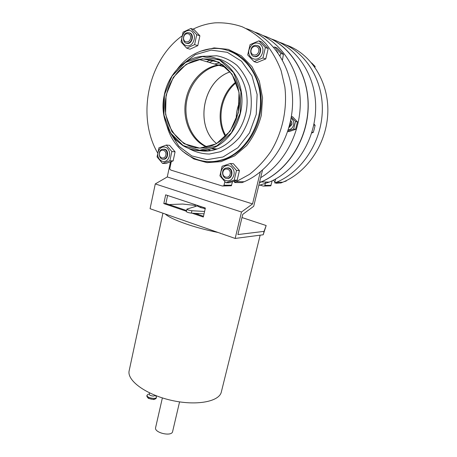 <?xml version="1.0" encoding="UTF-8"?>
<svg xmlns="http://www.w3.org/2000/svg" width="457" height="457" viewBox="0 0 457 457"><rect width="100%" height="100%" fill="white"/><g stroke="black" fill="none" stroke-linecap="round" stroke-linejoin="round"><path stroke-width="0.69" d="M313.959 124.041L315.113 125.309L314.302 128.88L313.291 132.399L311.937 132.17M313.291 132.399L311.685 132.976M315.113 125.309L313.753 125.047M291.389 116.478L292.577 116.729L297.45 121.865L295.57 129.365L288.864 131.656L287.727 131.473M254.372 31.99C279.661 40.005 298.987 67.619 300.22 99.592C301.506 131.559 284.682 163.395 260.667 177.687M262.866 35.503C289.224 43.746 308.749 73.537 308.075 106.721C307.498 139.905 287.127 171.038 261.061 181.96L259.467 182.617M291.286 117.112L295.536 121.493L293.651 129.034L287.904 130.936M291.063 118.392C293.314 119.883 294.159 122.099 293.605 125.052C292.714 127.897 290.938 129.468 288.276 129.759M293.651 129.034L295.57 129.365M290.652 120.528C291.795 121.585 292.194 122.95 291.852 124.624L288.898 127.692M295.536 121.493L297.45 121.865M290.338 121.99L290.583 124.35L289.275 126.315M290.623 120.654C291.629 121.716 291.972 123.024 291.64 124.584L288.927 127.589M271.378 38.994C297.273 47.185 316.358 76.313 315.638 108.675C315.016 141.047 294.988 171.398 269.339 182.069L258.771 185.473M222.565 66.379L223.713 65.505M267.271 37.114C292.314 47.231 309.743 77.227 308.121 109.452C306.567 141.687 286.528 171.324 261.21 181.96L259.45 182.686M225.455 136.563C215.338 119.991 220.12 94.062 235.978 81.952M230.139 71.858C202.634 80.803 194.613 125.921 216.498 143.481C194.653 125.904 202.668 80.832 230.157 71.875M215.893 149.416L211.637 148.554M207.449 147.045C192.66 140.459 183.84 121.79 186.365 103.173C188.821 84.556 202.525 68.127 218.994 65.322L222.902 64.911M210.866 150.679L207.889 149.65M214.619 64.031L219.703 62.883M201.948 150.93L201.348 150.53M198.132 148.097L197.795 147.811M209.295 62.46L214.013 60.421M195.442 147.811L195.042 147.474M206.678 61.684L211.265 59.684M311.64 62.912L315.124 66.476L314.13 66.099M315.124 66.476L314.964 67.265M280.838 53.395L283.426 54.383L277.182 48.031L274.554 46.997L280.838 53.395L279.992 55.794M283.426 54.383L282.437 59.953M276.091 50.207L277.97 52.755M273.697 47.271L274.554 46.997M285.876 44.889C310.766 53.303 328.777 81.409 327.823 112.291C326.955 143.19 307.55 172.026 282.723 182.24L280.769 183.017L274.691 182.954L276.674 182.16C301.906 171.729 321.602 142.15 322.322 110.554C323.128 78.964 304.551 50.401 279.147 42.164M270.795 185.856L263.283 186.079L270.795 185.856L272.178 180.783M225.952 136.049C216.424 119.705 221.039 94.736 236.252 82.631M271.047 185.365L264.854 185.336L265.671 182.017M275.68 178.967L274.691 182.954M260.153 185.142L263.283 186.079M264.854 185.336L264.603 185.839M191.837 38.759C191.163 41.307 189.764 42.798 187.65 43.244C182.029 44.249 182.069 33.053 187.696 32.647C190.826 32.835 192.203 34.869 191.837 38.759M190.483 38.422C189.364 43.849 182.52 42.501 183.691 37.126C184.771 31.722 191.654 32.995 190.483 38.422M283.706 181.817L286.299 181.006L285.516 180.989M277.016 182.983L275.868 182.966M279.673 183.006L276.125 183.251M165.845 155.066C164.806 160.11 158.351 158.156 159.436 153.158C160.441 148.131 166.936 150.022 165.845 155.066M167.165 155.334C166.708 157.191 165.731 158.413 164.234 158.996C159.15 160.973 157.037 150.713 162.229 149.279C165.737 148.993 167.382 151.01 167.165 155.334M230.117 174.18C228.906 179.481 221.702 177.293 222.959 172.055C224.124 166.771 231.379 168.884 230.117 174.18M231.471 174.448C231.013 176.202 230.054 177.419 228.586 178.099C223.056 180.721 219.897 170.158 225.592 168.119C229.717 167.519 231.676 169.633 231.471 174.448M274.943 181.937L273.377 180.189M260.124 51.778C259.405 54.32 257.919 55.868 255.68 56.422C249.368 57.845 248.922 46.06 255.269 45.3C258.93 45.357 260.547 47.517 260.124 51.778M258.731 51.424C257.422 57.148 249.762 55.64 251.122 49.979C252.378 44.278 260.096 45.7 258.731 51.424M189.958 49.185L197.79 45.649L194.613 44.609L186.742 48.179L189.958 49.185M199.892 35.817L194.099 29.625L190.895 28.477L196.721 34.703L199.892 35.817L197.79 45.649M190.895 28.477L183.063 32.156L181.023 41.958L186.742 48.179M196.721 34.703L194.613 44.609M165.742 163.532L173.129 160.933L169.89 160.75L162.475 163.372L165.742 163.532M171.849 151.541L175.082 151.793L169.598 145.337L166.337 145.046L171.849 151.541L169.89 160.75M175.082 151.793L173.129 160.933M166.337 145.046L158.956 147.771L157.054 156.888L162.475 163.372M157.951 152.472C156.214 159.367 164.017 164.731 167.993 159.27C170.587 154.826 170.153 150.97 166.679 147.702C162.561 145.897 159.653 147.491 157.951 152.472M254.063 61.615L247.7 54.971L250.076 44.643L258.891 40.844L265.38 47.494L268.202 48.573L265.763 58.936L262.924 57.942L254.063 61.615L256.948 62.575L265.763 58.936M265.38 47.494L262.924 57.942M222.473 64.603L218.023 65.037C202.725 67.487 189.518 82.014 186.028 99.129C181.515 119.037 190.706 140.539 206.947 147.16M211.357 148.651L215.847 149.433M234.921 180.995L234.561 182.532L242.073 182.611L244.169 181.743C270.904 170.364 291.886 137.957 292.577 103.293C293.371 68.636 273.423 37.44 246.397 28.665M232.447 181.783L231.379 185.759L222.319 186.01L170.838 170.084L169.815 169.096L169.821 168.484L171.261 161.727M222.319 186.01L223.736 185.742L224.004 185.182L231.642 185.211M224.81 181.703L224.004 185.182M234.561 182.532L249.396 174.408C257.4 168.147 264.512 160.556 270.738 151.644C282.255 132.924 287.51 109.32 284.848 86.841L281.112 70.664C277.228 60.478 272.069 51.418 265.631 43.466C258.593 36.326 250.773 30.768 242.181 26.774C233.316 23.764 224.273 22.456 215.047 22.85C207.392 23.598 200.023 25.723 192.951 29.214M181.823 36.069C147.394 61.175 136.843 117.032 157.505 152.724M258.891 40.844L261.758 41.97L268.202 48.573M182.035 36.966C180.172 44.409 188.427 49.19 192.66 43.004C195.43 38.045 194.979 34.035 191.3 30.979C186.947 29.539 183.857 31.533 182.035 36.966M186.387 43.187C191.654 45.643 195.156 34.161 189.484 32.915M249.031 49.739C246.871 57.582 256.091 62.735 260.896 56.251C264.049 51.041 263.575 46.797 259.479 43.524C254.6 41.947 251.116 44.021 249.031 49.739M253.806 56.342C259.576 59.056 263.792 47.254 257.605 45.603M163.195 159.179C168.667 160.173 169.364 148.936 163.806 149.153M230.379 163.52L222.108 166.257L219.908 175.825L225.907 182.754L228.894 182.789L237.166 180.189L239.428 170.592L233.35 163.692L230.379 163.52L236.492 170.467L234.218 180.138L225.907 182.754M221.085 171.238C219.08 178.464 227.763 184.262 232.253 178.584C235.201 173.946 234.738 169.873 230.882 166.365C226.295 164.394 223.027 166.017 221.085 171.238M227.152 178.43C233.224 179.178 233.664 167.513 227.535 167.845M223.736 185.742L231.379 185.759M234.218 180.138L237.166 180.189M236.492 170.467L239.428 170.592M170.455 162.035L167.273 176.95L155.277 183.92L150.079 208.706L235.161 238.445L241.496 212.014L155.277 183.92M260.307 171.941L252.55 203.919L167.273 176.95M234.829 181.378L233.767 181.378M235.161 238.445L263.221 234.772L264.066 231.368L237.897 234.561L242.747 214.384L253.709 206.284L262.512 170.101M186.559 210.523L165.88 203.491L167.599 195.476M203.485 216.275L194.785 213.316M252.55 203.919L241.496 212.014M195.35 205.427L182.64 204.045L169.056 204.57M263.221 234.772L266.168 225.535L241.987 217.549M191.991 213.168L203.319 217.024L205.364 208.038L165.674 194.842L163.812 203.565L186.393 211.26M165.88 203.491L163.812 203.565M264.066 231.368L266.168 225.535M154.877 399.092L153.849 399.561L148.428 398.39L147.697 397.539M154.946 395.276L154.952 395.271C154.729 396.91 148.765 395.613 149.262 394.043L149.519 392.889M218.075 232.47C194.499 227.86 170.878 219.434 165.251 214.013M260.164 235.172L221.342 391.952C219.366 401.714 196.224 406.142 170.889 400.235C145.532 394.437 126.675 380.315 129.177 370.673L162.915 213.196M179.567 401.886L172.62 431.551C171.849 436.938 153.94 432.802 155.608 427.626L162.372 397.916M195.505 204.759L195.122 206.587M200.909 206.558L200.669 207.632L197.23 205.941L187.016 209.066L186.319 211.591C186.97 212.282 188.65 212.791 191.374 213.133L204.045 213.825M204.045 207.598L203.879 208.318L200.669 207.632M186.856 209.192C187.501 209.872 189.187 210.38 191.911 210.728L204.582 211.465M203.879 208.318L205.193 208.786M236.212 119.368C236.155 113.485 237.263 107.801 239.537 102.311M182.32 151.038L193.837 158.967L207.107 162.641L221.108 161.624L234.692 155.826L246.649 145.577C253.469 136.757 258.371 126.646 261.347 115.244L262.564 97.849L259.342 81.123L252.001 66.653L241.285 55.76L228.243 49.367L214.116 47.905L200.16 51.338M204.205 161.264C211.277 162.395 218.372 161.635 225.49 158.99C244.889 151.753 260.324 128.863 261.175 104.139C262.112 79.421 248.128 56.868 228.803 50.67M191.066 157.054C201.674 162.538 212.899 163.166 224.73 158.933C247.34 150.656 263.86 120.877 259.902 92.731C256.183 64.523 232.961 45.146 209.734 48.87C196.699 50.995 185.856 57.776 177.207 69.218M169.775 131.913L178.847 146.211L191.712 155.888L207.021 159.699L223.05 156.968L237.846 147.748L249.453 132.976L256.228 114.41L257.125 94.49L251.984 75.936L241.536 61.249L227.283 52.315L211.185 50.11L195.316 54.646L181.566 65.105M188.718 148.468C195.15 152.021 202.04 153.878 209.386 154.038L220.314 151.747C227.449 148.548 233.858 143.755 239.537 137.368C244.575 130.216 248.225 122.202 250.482 113.313C251.807 104.207 251.493 95.296 249.545 86.573C246.677 78.284 242.473 71.201 236.937 65.311C230.808 60.353 224.056 57.171 216.687 55.765L205.599 56.257M200.143 150.553C205.799 151.501 211.471 150.976 217.166 148.971C233.887 143.092 247.037 123.059 247.111 101.9C247.277 80.74 234.218 62.221 217.304 58.662M201.383 59.164L199.783 59.65M164.371 94.759C156.545 127.372 183.554 159.607 211.837 148.479C230.888 141.853 244.838 116.741 241.502 93.062C238.377 69.333 218.794 53.132 199.332 56.742C182.543 59.473 168.119 75.719 164.371 94.759M164.429 94.782L163.937 114.947L170.581 132.981L183.228 145.589L199.692 150.279L216.938 145.812L231.488 132.679L240.165 113.307L240.925 91.72L233.538 72.612L219.686 60.084L202.468 56.565L185.485 62.42L172.015 76.102L164.429 94.782M166.062 95.182L165.588 114.45L171.941 131.673L184.034 143.704L199.755 148.154L216.201 143.858L230.06 131.319L238.308 112.856L239.028 92.291L232.002 74.091L218.812 62.129L202.4 58.753L186.193 64.306L173.323 77.347L166.062 95.182M166.411 95.262C159.03 125.978 184.405 156.334 210.991 146C229.048 139.819 242.279 116.072 239.12 93.696C236.172 71.269 217.623 55.971 199.201 59.479C183.468 62.123 169.953 77.37 166.411 95.262M155.746 398.675L154.575 399.178C152.175 399.521 149.965 399.041 147.937 397.739L147.085 396.796M155.209 395.374L155.409 395.636C160.893 400.76 142.624 397.659 148.057 394.385M201.006 206.587L200.772 207.638M191.911 210.728L191.374 213.133M261.061 181.96L259.627 181.943M269.339 182.069L261.21 181.96M225.969 67.385L218.994 65.322M282.723 182.24L276.674 182.16M236.24 119.3C236.195 113.467 237.292 107.829 239.537 102.385M188.17 43.409L187.65 43.244M164.76 159.025L164.234 158.996M229.066 178.11L228.586 178.099M256.143 56.582L255.68 56.422M167.131 126.612C174.38 152.512 200.292 168.336 224.73 158.933L225.49 158.99C219.109 161.395 212.716 162.258 206.307 161.578M199.332 56.742C182.509 59.461 168.067 75.713 164.32 94.753C162.418 105.784 163.303 116.278 166.971 126.223C170.272 132.787 173.317 137.448 176.099 140.202L182.897 145.612C191.889 150.936 201.537 151.89 211.837 148.479L217.166 148.971C211.26 151.153 205.376 151.678 199.515 150.553M201.737 59.13L199.943 59.696M210.991 146C229.003 139.819 242.244 116.072 239.085 93.674C236.132 71.218 217.572 55.943 199.201 59.479L218.023 65.037M236.686 181.646L244.169 181.743M153.849 399.561L154.575 399.178C156.22 398.704 156.768 397.836 156.231 396.562M148.428 398.39L147.937 397.739C146.651 396.573 146.52 395.551 147.554 394.677M149.308 393.848L148.691 394.18M198.349 213.516L198.138 214.459"/></g></svg>

